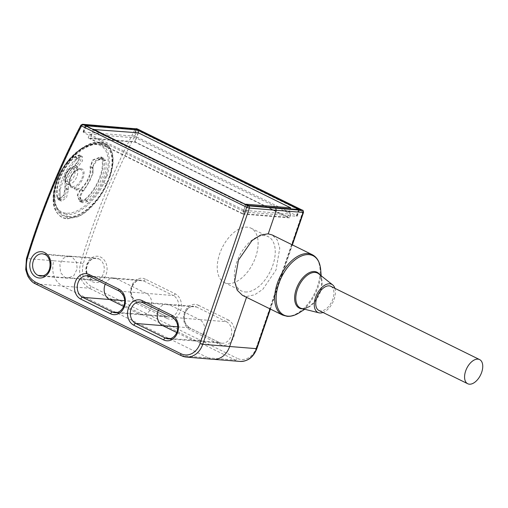 <?xml version="1.0" encoding="UTF-8"?>
<svg xmlns="http://www.w3.org/2000/svg" width="508" height="508" viewBox="0 0 508 508"><rect width="100%" height="100%" fill="white"/><g stroke="black" fill="none" stroke-linecap="round" stroke-linejoin="round"><path stroke-width="0.38" stroke-dasharray="2.54 1.91" d="M240.043 361.41A20.104 16.123 94.6 0 1 235.223 360.07L89.281 288.214C80.874 282.892 77.972 274.447 80.575 262.877A672.814 539.445 94.6 0 1 135.058 129.375L137.643 130.467A1.613 0.921 -63.8 0 0 137.554 129.064M80.918 125.139L81.35 125.032A672.814 539.445 -85.4 0 0 26.873 258.528L53.702 260.782C51.098 272.345 54 280.791 62.408 286.112L208.344 357.969A20.187 16.186 -85.4 0 0 213.106 359.302M299.301 209.601A0.673 0.54 94.6 0 0 298.92 210.007L296.729 216.249L246.234 212.16L248.418 205.918L298.92 210.007A2.076 0.375 18.9 0 0 299.352 209.925A2.076 0.375 18.9 0 0 298.983 209.544M85.782 125.762L85.617 125.749A2.076 0.375 18.9 0 0 85.179 125.832A2.076 0.375 18.9 0 0 85.909 126.403L245.65 205.061L243.542 211.334A2.019 0.362 18.9 0 0 246.234 212.16M243.542 211.334L83.801 132.671L85.909 126.403A0.673 0.381 -63.8 0 0 85.871 125.825M85.636 125.686A0.673 0.54 94.6 0 1 85.617 125.749L83.515 132.036A2.019 0.362 18.9 0 0 83.09 132.118A2.019 0.362 18.9 0 0 83.801 132.671M83.515 132.036L134.01 136.125L135.198 132.569M138.144 132.81L136.703 136.957A2.019 0.362 18.9 0 0 134.01 136.125M136.703 136.957L296.443 215.614L298.571 209.512M296.729 216.249A2.019 0.362 18.9 0 0 297.148 216.173A2.019 0.362 18.9 0 0 296.443 215.614M89.484 134.156L135.979 137.922L290.76 214.135L244.265 210.369L89.484 134.156L88.202 137.909L134.69 141.675L135.979 137.922M244.265 210.369L242.983 214.122L88.202 137.909M134.69 141.675L289.471 217.888L290.76 214.135M289.471 217.888L242.983 214.122M242.545 213.576L90.246 138.582L135.128 142.215L287.433 217.208L242.545 213.576L245.656 204.483M93.358 129.489L90.246 138.582M138.347 132.829L135.128 142.215M287.433 217.208L290.297 208.845M68.599 216.56C81.172 218.084 99.174 201.403 107.258 181.807C115.932 162.312 112.497 144.488 99.632 144.126C87.198 142.615 67.215 158.318 59.182 177.946C50.47 197.339 55.728 216.218 68.599 216.56M99.797 143.351C113.132 143.948 116.249 162.09 107.544 181.737C99.454 201.441 81.045 218.783 68.142 217.189C54.845 216.656 49.809 197.434 58.649 177.781C66.745 158.083 86.912 141.827 99.797 143.351M112.389 167.164C114.51 152.229 110.446 144.012 100.203 142.513C88.9 142.215 77.4 149.574 65.697 164.598C48.362 187.192 50.375 218.542 67.57 218.719L77.838 216.668C92.513 211.036 109.722 185.884 112.389 167.164L109.772 176.257L106.82 175.673C110.147 167.919 110.788 152.603 104.75 147.333L100.184 144.513L96.926 143.859L93.282 143.967L79.585 149.879L63.627 166.929L55.855 183.382L54.299 202.565L59.538 211.868L66.535 214.566L67.259 218.624C58.414 217.634 53.708 210.687 53.137 197.783C53.6 186.398 57.683 175.266 65.399 164.389C78.143 148.723 89.668 141.345 99.962 142.259L103.473 142.989L108.299 146.05C112.427 150.546 113.709 157.518 112.16 166.967M109.772 176.257L106.737 183.877C104.165 191.789 88.722 213.03 77.54 216.573L67.259 218.624M100.203 142.513L99.962 142.259L100.203 142.513L99.962 142.259L95.885 144.488C83.858 143.034 65.83 158.655 58.293 176.949C50.095 195.218 53.943 212.598 66.338 213.125C78.346 214.579 96.304 198.952 103.861 180.645C112.046 162.395 108.312 145.021 95.885 144.488M66.338 213.125L66.535 214.566C72.866 214.395 75.521 214.192 85.274 207.239C94.52 198.926 100.749 190.798 103.962 182.855L106.82 175.673M72.765 187.744C64.453 187.649 72.815 167.564 80.645 168.789C88.944 168.872 80.594 188.97 72.765 187.744L72.523 186.893L77.508 184.861L81.826 179.197L83.21 172.898L80.918 169.291L80.016 169.101L75.235 170.967L70.968 176.282L69.291 182.423L71.037 186.411L72.523 186.893L68.491 184.372A9.309 5.302 116.2 0 0 76.752 176.847A9.309 5.302 116.2 0 0 75.279 167.227A9.309 5.302 116.2 0 0 75.26 167.221A9.309 5.302 116.2 0 0 74.428 167.043A9.309 5.302 116.2 0 0 66.389 174.034A9.309 5.302 116.2 0 0 67.056 183.896A9.309 5.302 116.2 0 0 68.491 184.372M57.239 197.853L58.477 199.777L63.964 195.574L65.475 187.941C64.649 180.067 67.831 172.599 75.019 165.544L79.108 160.147L79.267 154.946L74.86 156.693C62.827 166.834 54.413 186.493 57.239 197.853L60.179 199.358L60.027 189.973L60.166 199.295M102.533 158.934L100.965 156.845L92.697 159.937L90.068 166.764C90.919 174.53 87.744 181.991 80.524 189.16L77.267 195.066L79.508 201.346L84.912 200.095C96.914 189.935 105.327 170.275 102.533 158.934L105.613 160.445L104.064 158.375L96.647 160.585L92.945 166.738L93.078 173.406L84.836 189.401L82.975 191.154L80.131 196.939L82.41 202.768L87.84 201.536C99.86 191.402 108.331 171.869 105.626 160.515L105.613 160.445M87.77 201.593L86.519 200.438L81.572 201.511L79.419 196.634L82.512 190.589L83.458 190.697L82.975 191.154M79.807 200.641L77.743 195.326L80.721 189.706C88.278 182.175 91.599 174.39 90.672 166.345L93.193 160.052L100.457 157.442L101.86 159.315C104.565 170.358 96.488 189.459 84.658 199.523L79.807 200.641L81.572 201.511C80.804 201.905 80.328 200.381 80.137 196.939M105.626 160.515L103.95 160.344C106.61 171.431 98.317 190.506 86.519 200.438L84.658 199.523M92.945 166.738L92.996 168.262L92.304 167.151L95.65 160.426L102.559 158.477L103.95 160.344L101.86 159.315M80.721 189.706L82.512 190.589C89.979 183.109 93.243 175.292 92.304 167.151L90.672 166.345M68.491 189.484L66.821 189.319L65.018 196.818L60.541 199.942L59.493 198.247L61.379 201.206L66.484 197.733L68.478 189.421C67.596 181.654 70.726 174.193 77.864 167.037L82.525 160.814L82.372 156.477L77.934 158.204L75.273 160.699L65.202 174.593L60.027 189.948M57.626 197.333C54.883 186.087 63.144 167.005 74.835 157.124L78.791 155.562L78.784 159.944L74.981 165.075C67.475 172.485 64.154 180.27 65.024 188.43L63.659 195.307L58.738 199.06L57.626 197.333L59.493 198.247C56.807 187.147 65.1 168.065 76.924 158.153L77.864 158.267L75.267 160.712M77.864 167.037L76.613 165.881C69.145 173.342 65.881 181.153 66.821 189.319L65.024 188.43M74.835 157.124L76.924 158.153L80.855 156.578L80.823 160.369L76.613 165.881L74.981 165.075M60.541 199.942L60.154 199.072M242.392 295.281L246.812 296.431L254.648 294.811L262.827 289.312L276.034 269.964L279.762 248.158L277.241 239.897L272.11 234.925M334.886 288.334A15.678 8.928 -63.8 0 1 322.999 312.477M318.891 310.452A13.456 7.664 116.2 0 0 332.848 299.028A13.456 7.664 116.2 0 0 330.778 286.309M76.378 189.103L79.464 188.303C77.819 189.763 76.657 190.36 75.965 190.087C75.292 190.386 74.638 189.643 74.009 187.865L76.378 189.103L75.965 190.087M74.009 187.865L76.321 189.071L79.464 188.303M228.035 283.534A30.277 17.247 116.2 0 0 254.54 259.925A30.277 17.247 116.2 0 0 251.054 228.2A30.277 17.247 116.2 0 0 247.326 227.184A30.277 17.247 116.2 0 0 220.821 250.793A30.277 17.247 116.2 0 0 224.307 282.524A30.277 17.247 116.2 0 0 228.035 283.534M245.154 291.96A30.277 17.247 116.2 0 0 271.659 268.357A30.277 17.247 116.2 0 0 268.173 236.626A30.277 17.247 116.2 0 0 264.446 235.617A30.277 17.247 116.2 0 0 237.941 259.22A30.277 17.247 116.2 0 0 241.427 290.951A30.277 17.247 116.2 0 0 245.154 291.96M256.877 348.583A2.019 0.362 18.9 0 0 256.165 348.031A18.085 14.503 94.6 0 1 237.071 358.292A2.019 1.149 116.2 0 1 235.223 360.07L181.515 355.721L35.573 283.864C27.165 278.543 24.263 270.097 26.873 258.528L26.454 258.597M35.573 283.864L89.281 288.214A2.019 1.149 -63.8 0 0 91.129 286.429L237.071 358.292M91.129 286.429C83.56 281.642 80.943 274.041 83.293 263.633A670.795 537.826 94.6 0 1 137.643 130.467L302.806 211.798A1.613 0.921 -63.8 0 0 302.558 210.274M53.702 260.782L80.575 262.877L83.293 263.633M136.252 128.613A1.613 1.295 -85.4 0 0 135.058 129.375L81.35 125.032A1.613 1.295 -85.4 0 1 82.55 124.263M303.517 212.35A2.019 0.362 18.9 0 0 302.806 211.798L256.165 348.031M245.612 204.483A0.673 0.381 -63.8 0 1 245.65 205.061A2.076 0.375 18.9 0 0 248.418 205.918A0.673 0.54 -85.4 0 1 248.837 205.505M108.299 146.05L104.75 147.333M103.473 142.989L100.184 144.513M106.737 183.877L103.962 182.855M80.016 169.101L80.645 168.789L80.016 169.101L74.428 167.043M72.428 168.243A7.303 4.159 -63.8 0 1 74.454 175.387A7.303 4.159 -63.8 0 1 67.774 181.832A7.303 4.159 -63.8 0 1 65.754 174.682A7.303 4.159 -63.8 0 1 72.428 168.243M84.912 200.095L87.84 201.536M92.983 168.192L90.068 166.764M83.528 190.64L80.524 189.16M74.86 156.693L77.934 158.204M68.478 189.421L65.475 187.941M77.934 166.98L75.019 165.544M246.507 297.313L246.812 296.431M282.543 315.055A33.642 19.164 116.2 0 0 286.683 316.179A33.642 19.164 116.2 0 0 316.135 289.947A33.642 19.164 116.2 0 0 312.268 254.692M319.729 274.637A20.022 11.405 -63.8 0 1 321.615 280.562A20.022 11.405 -63.8 0 1 308.743 306.692A20.022 11.405 -63.8 0 1 302.901 308.813M299.422 312.668A33.058 18.828 116.2 0 0 320.669 269.526M292.036 244.735L270.065 308.908M145.339 279.102A13.195 10.579 -85.4 0 0 131.401 286.595A13.195 10.579 -85.4 0 0 136.925 303.663A2.019 1.149 116.2 0 0 136.614 301.758A2.019 1.149 116.2 0 0 136.366 301.689L166.135 316.344A2.019 1.149 -63.8 0 1 166.383 316.414A2.019 1.149 -63.8 0 1 166.694 318.326A13.195 10.579 -85.4 0 0 180.626 310.832A13.195 10.579 -85.4 0 0 175.101 293.757L145.339 279.102A2.019 1.149 116.2 0 1 143.491 280.886A11.182 8.966 -85.4 0 0 140.811 280.143A11.182 8.966 -85.4 0 0 131.235 288.881A11.182 8.966 -85.4 0 0 136.366 301.689L124.568 300.704M166.694 318.326L136.925 303.663M219.774 344.462A13.195 10.579 -85.4 0 0 233.712 336.969A13.195 10.579 -85.4 0 0 228.181 319.9A2.019 1.149 -63.8 0 1 226.339 321.678L196.577 307.022A2.019 1.149 116.2 0 0 198.418 305.238A13.195 10.579 -85.4 0 0 184.48 312.731A13.195 10.579 -85.4 0 0 190.011 329.806L219.774 344.462A2.019 1.149 -63.8 0 0 219.462 342.551L221.856 343.224A11.182 8.966 -85.4 0 0 231.47 334.512A11.182 8.966 -85.4 0 0 226.339 321.678L199.46 319.576A11.1 8.903 94.6 0 1 204.559 332.296A11.1 8.903 94.6 0 1 195.047 340.976A11.1 8.903 94.6 0 1 195.009 340.97A11.1 8.903 94.6 0 1 192.386 340.239L219.215 342.487A2.019 1.149 -63.8 0 1 219.462 342.551L189.7 327.895A2.019 1.149 -63.8 0 1 190.011 329.806M198.418 305.238L228.181 319.9M92.278 281.68A13.195 10.579 -85.4 0 0 106.216 274.193A13.195 10.579 -85.4 0 0 100.686 257.118A13.195 10.579 -85.4 0 0 86.754 264.604A13.195 10.579 -85.4 0 0 92.278 281.68M105.232 284.194A11.1 8.903 94.6 0 1 113.951 278.047A11.1 8.903 94.6 0 1 113.995 278.047A11.1 8.903 94.6 0 1 116.611 278.784L146.38 293.44A11.1 8.903 94.6 0 1 151.473 306.159A11.1 8.903 94.6 0 1 141.967 314.833A11.1 8.903 94.6 0 1 141.923 314.833A11.1 8.903 94.6 0 1 139.306 314.096L166.135 316.344A11.182 8.966 -85.4 0 0 168.77 317.087A11.182 8.966 -85.4 0 0 178.384 308.375A11.182 8.966 -85.4 0 0 173.26 295.542A2.019 1.149 116.2 0 0 175.101 293.757M119.304 291.122A2.019 1.149 116.2 0 0 119.551 291.192L173.26 295.542L143.491 280.886L89.783 276.536L119.551 291.192A11.182 8.966 94.6 0 1 124.682 304A11.182 8.966 94.6 0 1 115.106 312.738L141.967 314.833M117.729 312.414L139.306 314.096L123.584 306.356M89.535 276.466A2.019 1.149 116.2 0 0 89.783 276.536A11.182 8.966 94.6 0 0 87.147 275.793L113.995 278.047M158.312 310.331A11.1 8.903 94.6 0 1 167.037 304.184A11.1 8.903 94.6 0 1 167.075 304.184A11.1 8.903 94.6 0 1 169.697 304.921L196.577 307.022A11.182 8.966 -85.4 0 0 193.897 306.28A11.182 8.966 -85.4 0 0 184.321 315.017A11.182 8.966 -85.4 0 0 189.452 327.825L219.215 342.487A11.182 8.966 -85.4 0 0 221.856 343.224L195.009 340.97M177.648 326.841L189.452 327.825A2.019 1.149 -63.8 0 1 189.7 327.895C179.4 320.459 185.636 305.86 193.897 306.28L167.037 304.184M170.815 338.55L192.386 340.239L176.663 332.492M167.075 304.184L140.227 301.936A11.182 8.966 94.6 0 1 142.869 302.673L169.697 304.921L199.46 319.576L172.631 317.329A11.182 8.966 94.6 0 1 177.762 330.137A11.182 8.966 94.6 0 1 168.186 338.88L195.047 340.976M142.621 302.603A2.019 1.149 116.2 0 0 142.869 302.673L172.631 317.329M98.844 258.896A11.182 8.966 94.6 0 1 103.975 271.729A11.182 8.966 94.6 0 1 94.374 280.448A11.182 8.966 94.6 0 1 91.719 279.705A11.182 8.966 94.6 0 1 86.589 266.897A11.182 8.966 94.6 0 1 96.158 258.159A11.182 8.966 94.6 0 1 98.844 258.896L42.494 253.822M69.291 256.064L63.405 258.197L59.906 264.249L60.515 272.58L64.891 277.457L91.719 279.705M43.32 275.768L94.367 280.448L91.967 279.775C81.667 272.339 87.903 257.734 96.164 258.159L69.298 256.07M45.136 254.546A11.182 8.966 -85.4 0 1 50.267 267.354A11.182 8.966 -85.4 0 1 40.703 276.098L67.564 278.2L73.736 275.793L77.172 268.916L76.543 262.172L71.965 256.794L45.136 254.546A11.182 8.966 -85.4 0 0 42.501 253.809M321.208 275.806L321.615 280.562C321.208 277.178 320.237 274.93 318.7 273.818A19.469 11.093 -63.8 0 1 319.31 294.583A19.469 11.093 -63.8 0 1 302.743 308.674A19.469 11.093 -63.8 0 1 301.625 308.489L302.533 308.642L308.743 306.692L304.73 309.27M297.148 216.173L299.688 209.588M83.09 132.118L85.122 125.355M100.082 142.215C101.619 141.465 109.499 145.752 109.207 146.818L112.078 152.375C113.297 156.521 113.424 161.43 112.446 167.107C110.884 177.343 104.654 189.827 100.47 195.77C94.907 204.622 84.499 214.274 77.768 216.77L67.405 218.84C60.331 218.376 53.829 211.703 53.302 202.101C52.781 197.041 53.359 191.529 55.023 185.56L59.48 174.181L65.392 164.382L68.802 159.995L79.458 149.854C86.931 144.393 93.809 141.846 100.076 142.215M93.256 143.974C89.04 144.71 85.122 146.329 81.496 148.831L71.749 157.023L65.367 164.744C63.138 167.596 60.604 172.168 57.766 178.467C55.086 185.884 53.797 190.881 53.892 193.459L54.299 202.565M93.282 143.967C85.039 145.326 77.089 150.368 69.431 159.08C57.131 173.279 51.606 191.675 54.312 202.629M80.918 169.291L80.131 169.126C77.286 168.212 70.828 174.898 70.142 178.854C69.164 183.128 69.469 185.649 71.037 186.417L67.056 183.902C61.004 181.089 67.38 165.754 74.079 166.967L75.279 167.227M75.254 167.221L80.893 169.291M100.965 156.845L104.064 158.375M79.508 201.346L82.41 202.768M100.457 157.442L102.559 158.477C101.873 157.709 99.898 158.407 96.641 160.585M92.97 167.977L93.078 173.425M83.439 190.716L84.823 189.408M58.477 199.777L61.379 201.206M79.267 154.946L82.372 156.477M78.791 155.562L80.912 156.597L77.845 158.286M60.541 199.949L58.738 199.06M270.402 309.074L292.373 244.9M113.951 278.047L140.811 280.143C132.55 279.724 126.314 294.322 136.614 301.758L166.383 316.414L168.77 317.087L141.923 314.833M251.054 228.2L268.173 236.626M224.307 282.524L241.427 290.951"/><path stroke-width="0.76" d="M248.717 205.994A1.613 1.295 94.7 0 1 249.39 208.083L276.301 210.287L275.622 208.197L248.177 205.829L83.007 124.498L137.192 128.886A1.613 0.921 -63.8 0 1 137.401 128.949A1.613 0.921 -63.8 0 1 137.554 129.064M83.007 124.498A1.613 0.921 116.2 0 0 81.534 125.927L81.35 125.032M290.297 208.845L290.646 207.823L138.347 132.829L93.358 129.489M93.459 129.191L245.656 204.483M245.758 204.184L290.646 207.823M272.11 234.925L267.983 233.807L260.509 235.115L252.006 240.557L238.468 260.064L234.645 281.407L237.192 290.201L242.392 295.281L282.543 315.055L287.166 316.313C291.103 316.586 295.186 315.373 299.422 312.668A33.058 18.828 116.2 0 1 287.922 316.147A33.058 18.828 116.2 0 1 278.759 283.794A33.058 18.828 116.2 0 1 308.985 254.629A33.058 18.828 116.2 0 1 320.669 269.526L321.208 275.806M322.999 312.477A15.678 8.928 -63.8 0 1 319.843 312.966A15.678 8.928 116.2 0 1 318.941 312.82A15.678 8.928 116.2 0 1 315.754 296.901A15.678 8.928 116.2 0 1 329.832 283.794A15.678 8.928 -63.8 0 1 332.683 284.905A15.678 8.928 -63.8 0 1 334.886 288.334M479.609 359.594L330.778 286.309A13.456 7.664 116.2 0 0 316.821 297.732A13.456 7.664 116.2 0 0 318.891 310.452L467.716 383.737A13.456 7.664 116.2 0 0 481.679 372.313A13.456 7.664 116.2 0 0 479.609 359.594A13.456 7.664 116.2 0 0 465.645 371.018A13.456 7.664 116.2 0 0 467.716 383.737M270.065 308.908L256.457 348.666A2.019 0.362 18.9 0 0 256.877 348.583C253.467 357.219 247.853 361.493 240.043 361.41L213.182 359.308A20.187 16.186 -85.4 0 0 229.66 346.52L246.507 297.313M248.177 205.829A1.613 0.921 116.2 0 0 246.697 207.258L200.057 343.484A2.019 0.362 18.9 0 0 202.749 344.316L256.457 348.666A20.104 16.123 94.6 0 1 240.043 361.41M136.652 128.721A1.613 1.295 -85.4 0 0 136.252 128.613M137.192 128.886L302.362 210.217A1.613 0.921 -63.8 0 1 302.558 210.274L137.395 128.943L82.563 124.263A1.613 1.295 -85.4 0 1 82.944 124.371M268.243 233.832L276.301 210.287L303.098 212.433A2.019 0.362 18.9 0 0 303.517 212.35C303.2 210.572 302.882 209.88 302.558 210.274M292.036 244.735L303.098 212.433A1.613 1.295 -85.4 0 0 302.419 210.344L302.362 210.217M275.622 208.197L302.419 210.344M213.182 359.308A20.187 16.186 -85.4 0 1 213.106 359.302L186.258 357.054A20.104 16.123 -85.4 0 1 181.515 355.721A2.019 1.149 -63.8 0 1 181.267 355.657L35.331 283.794C32.499 282.6 29.94 279.933 27.648 275.781L25.711 269.634L26.454 258.597L27.184 259.086A670.795 537.826 -85.4 0 1 81.534 125.927L246.697 207.258A2.019 0.362 18.9 0 0 249.39 208.083L202.749 344.316A20.104 16.123 -85.4 0 1 186.258 357.054L181.267 355.657A2.019 1.149 -63.8 0 1 180.962 353.746A18.085 14.503 -85.4 0 0 200.057 343.484M298.983 209.544A2.076 0.375 18.9 0 0 298.621 209.353L138.881 130.696A2.076 0.375 18.9 0 0 136.112 129.838L85.782 125.762A0.673 0.381 -63.8 0 0 85.719 125.749A2.75 0.495 -161.1 0 1 85.331 124.885L135.827 128.975A2.75 0.495 -161.1 0 1 139.497 130.105L299.237 208.763A2.75 0.495 -161.1 0 1 299.625 209.633L249.13 205.543A2.75 0.495 -161.1 0 1 245.466 204.406A0.673 0.381 -63.8 0 1 245.612 204.483M299.301 209.601A0.673 0.54 94.6 0 1 299.625 209.633M299.237 208.763A0.673 0.381 116.2 0 0 298.621 209.353L298.571 209.512M139.497 130.105A0.673 0.381 116.2 0 0 138.881 130.696L138.144 132.81M135.827 128.975A0.673 0.54 94.6 0 1 136.112 129.838L135.198 132.569M85.331 124.885A0.673 0.54 94.6 0 1 85.636 125.686M85.179 125.832L85.122 125.355L85.801 125.774A0.673 0.381 -63.8 0 1 85.871 125.825M85.719 125.749L245.466 204.406M180.962 353.746L35.02 281.883C27.451 277.101 24.835 269.5 27.184 259.086M118.993 289.217L89.23 274.561A2.019 1.149 116.2 0 0 89.535 276.466L119.304 291.122A2.019 1.149 116.2 0 1 118.993 289.217A13.195 10.579 94.6 0 1 124.517 306.286A13.195 10.579 94.6 0 1 110.585 313.779A2.019 1.149 -63.8 0 1 112.427 311.995L82.658 297.339A11.182 8.966 94.6 0 1 77.534 284.505A11.182 8.966 94.6 0 1 87.147 275.793L89.535 276.466M124.568 300.704L82.658 297.339A2.019 1.149 116.2 0 0 80.816 299.123A13.195 10.579 94.6 0 1 75.292 282.048A13.195 10.579 94.6 0 1 89.23 274.561M80.816 299.123L110.585 313.779M172.072 315.354L142.31 300.698A13.195 10.579 94.6 0 0 128.372 308.185A13.195 10.579 94.6 0 0 133.902 325.26L163.665 339.915A2.019 1.149 -63.8 0 1 165.506 338.137L135.744 323.482A11.182 8.966 94.6 0 1 130.613 310.642A11.182 8.966 94.6 0 1 140.227 301.936L142.621 302.603L172.383 317.265A2.019 1.149 -63.8 0 1 172.072 315.354A13.195 10.579 94.6 0 1 177.603 332.429A13.195 10.579 94.6 0 1 163.665 339.915M36.17 277.133A13.195 10.579 94.6 0 1 30.645 260.064A13.195 10.579 94.6 0 1 44.577 252.571A13.195 10.579 94.6 0 1 50.108 269.646A13.195 10.579 94.6 0 1 36.17 277.133M272.129 234.931L312.268 254.692A33.642 19.164 116.2 0 0 308.121 253.568A33.642 19.164 116.2 0 0 278.676 279.8A33.642 19.164 116.2 0 0 282.543 315.055M302.901 308.813A20.022 11.405 -63.8 0 1 301.777 308.8A20.022 11.405 -63.8 0 1 296.228 289.204A20.022 11.405 -63.8 0 1 314.535 271.539A20.022 11.405 -63.8 0 1 319.729 274.637M123.584 306.356L109.538 299.441A11.1 8.903 94.6 0 1 105.232 284.194M119.304 291.122C129.603 298.558 123.368 313.157 115.106 312.738A11.182 8.966 94.6 0 1 112.427 311.995L117.729 312.414M176.663 332.492L162.624 325.577A11.1 8.903 94.6 0 1 158.312 310.331M177.648 326.841L135.744 323.482A2.019 1.149 -63.8 0 0 133.902 325.26M142.31 300.698A2.019 1.149 116.2 0 0 142.621 302.603M172.631 317.329A2.019 1.149 -63.8 0 1 172.383 317.265C182.683 324.695 176.447 339.3 168.186 338.88A11.182 8.966 94.6 0 1 165.506 338.137L170.815 338.55M43.32 275.768L38.011 275.355A11.182 8.966 -85.4 0 0 40.691 276.098C52.591 275.844 52.191 257.296 44.888 254.483L42.501 253.809M42.85 253.848L42.494 253.822A11.182 8.966 -85.4 0 0 32.887 262.522A11.182 8.966 -85.4 0 0 38.011 275.355M35.573 283.864A2.019 1.149 -63.8 0 1 35.312 283.788A2.019 1.149 -63.8 0 1 35.02 281.883M318.941 312.82L301.625 308.489A19.469 11.093 -63.8 0 1 297.669 288.722A19.469 11.093 -63.8 0 1 315.151 272.44A19.469 11.093 -63.8 0 1 318.7 273.818L332.683 284.905M26.454 258.597C40.742 211.798 58.896 167.303 80.924 125.127L82.563 124.263M299.352 209.925L299.688 209.588L248.971 205.499L245.548 204.432L85.801 125.774M304.73 309.27L299.422 312.668M312.268 254.692C317.176 257.296 319.976 262.242 320.669 269.526M256.877 348.583L270.402 309.074M292.373 244.9L303.517 212.357"/></g></svg>
